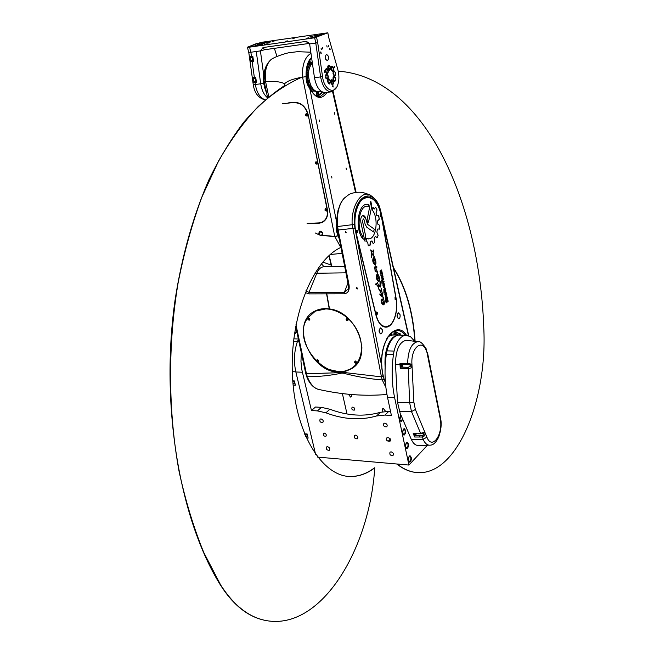 <?xml version="1.0" encoding="UTF-8"?>
<svg xmlns="http://www.w3.org/2000/svg" width="654" height="654" viewBox="0 0 654 654"><rect width="100%" height="100%" fill="white"/><g stroke="black" fill="none" stroke-linecap="round" stroke-linejoin="round"><path stroke-width="0.98" d="M298.469 339.459L297.529 341.2L298.845 341.233M301.339 352.874L300.963 361.351L301.805 369.624L311.459 410.532L315.514 407.009L321.433 407.36L317.403 410.9L325.905 412.813L329.918 409.249L321.433 407.36M342.369 393.544L347.021 413.99M315.629 454.448L295.853 371.979C293.54 361.425 294.104 351.165 297.529 341.2M384.969 415.061L388.787 411.374L380.415 412.298L376.565 415.977L384.969 415.061L391.403 415.462L387.528 397.387C384.658 383.538 384.266 369.15 386.351 354.215L393.471 354.427L394.092 351.067C396.561 341.462 400.387 336.181 405.578 335.216L410.426 336.581L414.685 341.298M394.092 351.067L386.98 350.871C389.465 341.306 393.316 336.042 398.531 335.077L400.183 335.11M386.98 350.871L386.351 354.215M393.471 354.427C391.394 369.42 391.787 383.857 394.64 397.755L408.922 465.051L427.454 445.211M376.565 415.977C360.509 420.571 343.62 419.525 325.905 412.813M317.403 410.9L311.459 410.532M317.599 457.097L408.922 465.051M391.1 451.832C393.234 452.609 393.88 453.819 393.038 455.454C390.397 455.724 389.392 454.62 390.021 452.135L391.1 451.832M355.588 435.147C357.713 435.948 358.335 437.158 357.46 438.785C354.869 438.94 353.92 437.82 354.615 435.417L355.588 435.147M320.991 418.895C323.101 419.704 323.705 420.923 322.798 422.533C320.256 422.59 319.356 421.462 320.108 419.124L320.991 418.895M327.54 446.69C329.608 447.491 330.221 448.677 329.371 450.246C326.869 450.361 325.945 449.257 326.616 446.927L327.54 446.69M384.871 423.105C387.054 423.898 387.691 425.133 386.784 426.809C384.094 427.029 383.113 425.893 383.833 423.4L384.871 423.105M387.495 437.755L388.615 437.837C390.487 438.515 391.043 439.578 390.283 441.017L388.247 441.197C386.375 440.51 385.819 439.447 386.579 438.008L387.495 437.755M324.343 433.103C326.15 433.806 326.681 434.845 325.921 436.226C323.73 436.3 322.937 435.327 323.55 433.308L324.343 433.103M403.559 429.04L404.278 428.672C406.273 430.741 406.208 432.923 404.058 435.212C402.292 433.978 402.12 431.926 403.559 429.04M409.281 456.1L410.033 455.707C411.971 457.792 411.865 459.958 409.731 462.206C408.031 460.996 407.875 458.961 409.281 456.1L409.412 455.985M406.428 442.627L407.164 442.243C409.134 444.319 409.044 446.494 406.911 448.767C405.169 447.54 405.014 445.497 406.428 442.627L406.543 442.529M429.04 445.178L418.813 445.415C415.764 445.75 413.246 443.698 411.252 439.251L402.766 419.353L401.188 421.552C399.381 420.309 399.21 418.241 400.657 415.347L397.509 402.292L395.515 364.278C395.678 349.98 399.251 341.977 406.24 340.26L407.507 340.415M382.745 411.726L382.435 408.905L383.399 408.627L385.639 411.374M351.615 394.526L351.46 396.815L350.577 397.06L348.394 394.231M352.833 407.09C354.599 407.744 355.106 408.75 354.345 410.107C352.195 410.213 351.435 409.281 352.065 407.303L352.833 407.09M292.763 380.857L294.374 380.93L295.404 385.173L293.115 385.067M304.486 433.782L307.151 433.978L308.148 438.098L306.293 437.951M400.959 415.118L402.766 419.353M401.335 366.763L400.223 368.292L399.978 363.338L400.477 364.229L406.804 364.335M418.854 341.797L417.702 341.666C411.415 343.129 408.055 350.405 407.638 363.477L408.055 364.368L410.655 365.308L411.971 364.94L411.595 364.188L407.638 363.477L406.469 363.452L406.894 364.343L407.982 364.36M410.655 365.308L410.696 366.085L408.227 367.311L400.665 367.164M414.881 435.417L414.685 437.011L413.205 433.512L418.527 433.815M414.685 437.011L422.157 437.019C427.495 435.466 425.501 430.675 420.694 433.528L423.359 433.406C424.732 434.182 424.323 434.943 422.124 435.703L414.767 435.629M427.765 354.002L440.747 419.247C441.728 424.258 441.033 430.218 438.662 437.142C436.071 442.488 433.242 445.153 430.169 445.153C427.332 445.464 424.977 443.51 423.113 439.292L426.923 437.215L415.38 409.494L413.892 402.275L411.93 364.098C410.737 347.634 422.41 338.012 426.563 351.492L427.765 354.002L427.43 354.705L440.15 418.307C443.747 433.806 432.155 450.876 426.923 437.215M419.729 437.027L419.729 435.638L415.748 435.36M418.585 433.806L413.205 433.512M400.223 368.292L407.883 368.447C410.295 368.594 411.677 367.85 412.036 366.232L410.696 366.085M426.204 348.876L427.43 354.705M406.976 368.431L407.336 367.295L400.984 367.066M426.506 351.084L426.22 348.917C422.672 343.244 419.835 340.824 417.702 341.666L406.24 340.26M422.419 437.011L423.759 432.809M388.787 411.374L390.544 411.48M329.918 409.249C347.568 415.903 364.401 416.917 380.415 412.298M401.858 366.788L400.371 366.085L400.976 364.442M415.413 435.458L414.464 435.384L414.015 433.806M373.475 231.908L366.796 227.265L365.112 224.15L364.253 220.087L363.256 218.902L362.529 221.248L365.758 236.568L364.826 241.056L360.877 222.36C360.395 218.673 361.098 216.392 362.978 215.526C364.335 215.452 365.3 216.605 365.897 218.984L367.458 224.24L374.333 229.17L373.475 231.908M374.333 229.17L373.459 231.892M363.158 215.501L365.864 218.984L367.434 224.24L374.309 229.17M363.305 218.894L362.504 221.248L365.733 236.568L364.809 240.983M371.799 205.985L368.603 221.698L367.957 222.662L367.025 220.373L370.802 201.179L371.799 205.985L368.627 221.69L367.875 222.671M370.785 201.252L371.766 205.985M376.14 283.329L376.974 283.713L377.554 282.242C377.84 284.482 378.65 285.651 379.99 285.749L380.039 281.31C381.086 283.542 381.168 285.455 380.293 287.049L378.225 285.839L378.658 288.798C378.102 286.199 377.105 284.76 375.666 284.49L376.107 283.337L376.966 283.713M377.538 282.25C377.808 284.457 378.601 285.626 379.917 285.757M380.023 281.326C381.061 283.583 381.135 285.496 380.26 287.049L380.203 287.049M378.225 285.839L378.658 288.798M377.268 274.819L377.211 274.819C376.729 277.386 377.342 279.503 379.05 281.179L378.895 281.792C376.222 279.716 375.658 276.994 377.211 273.617C378.805 274.884 379.573 277.157 379.508 280.427L377.244 274.819C376.761 277.386 377.374 279.503 379.075 281.179L378.895 281.792M377.268 273.609C378.805 274.991 379.541 277.263 379.483 280.427L379.508 280.427M375.51 267.478L377.799 272.653L374.889 270.919L375.404 270.208M375.371 266.211L376.541 266.611M376.72 266.374L376.851 267.976L375.494 267.478L377.726 272.661M376.794 266.374L376.794 267.976M375.233 270.176L375.421 270.208C374.366 268.663 374.325 267.339 375.29 266.219L376.729 266.374M386.228 301.617L386.849 301.118L386.007 298.379L386.195 301.617L385.672 299.115L386.089 298.347M386.13 302.949L385.361 299.27L385.664 297.864L386.162 297.513L386.694 298.289L387.258 296.998L387.274 300.979L387.969 300.423L388.157 301.314L386.13 302.949M388.157 301.314L386.13 302.933M387.945 300.439L388.124 301.314M387.274 300.979L386.915 299.238M387.462 297.979L386.882 299.238M387.233 297.039L387.43 297.979M386.694 298.289L386.187 297.513M386.138 293.679L385.762 293.368L385.263 294.382L385.827 296.058L386.416 295.003L386.138 293.679M385.819 293.327L385.231 294.382L385.795 296.058M385.141 292.861L385.86 292.346L386.432 293.057L386.841 295.019L385.811 297.006L384.822 294.341L385.141 292.861M385.885 292.346L386.816 295.019L386.498 296.491L385.754 297.014M380.734 271.14L380.93 270.249L381.691 270.396L382.345 273.56L381.298 270.977L381.568 273.47L380.955 274.615L379.966 271.05L380.971 273.642L380.734 271.14M380.276 270.813L380.939 273.642M381.331 270.969L381.535 273.47L380.955 274.615M381.356 269.955L382.026 273.822M381.83 282.577L382.083 281.22L382.459 280.934L382.664 281.931L383.914 280.958L384.102 281.858L382.018 283.476L381.83 282.577M384.102 281.858L382.018 283.46M383.89 280.975L384.078 281.858M382.664 281.931L382.435 280.95M381.347 280.239L381.535 281.171L381.347 280.239M381.674 279.986L381.862 280.901M383.408 278.645L383.596 279.56L382.001 280.819L381.805 279.879L383.432 278.629L383.628 279.56L382.001 280.795M380.873 275.391L381.257 275.097L382.116 277.876L382.631 276.936L382.5 274.149L383.081 276.928L382.042 278.882L380.873 275.391M382.476 274.165L383.048 276.928L382.737 278.383L381.993 278.89M381.233 275.113L382.01 277.909M383.285 284.899L383.555 286.223L384.282 286.272L384.168 284.204L383.784 283.885L383.252 284.899L383.816 286.583M383.882 283.844L383.252 284.899M383.252 286.82L382.843 284.842L383.873 282.863L384.871 285.553L384.56 287.032L383.841 287.531L383.252 286.82M383.898 282.863L384.846 285.553L384.527 287.032L383.784 287.539M384.421 288.921L384.666 291.553L385.443 290.343L385.157 288.954L384.397 288.921L384.666 291.553M384.838 288.602L384.397 288.921M383.841 289.64L384.879 287.646L385.876 290.36L385.525 291.88L383.955 293.147L383.841 289.64M384.904 287.646L385.844 290.36L385.549 291.88L383.947 293.123M373.769 249.926C372.837 252.419 372.96 254.602 374.137 256.491L372.412 253.891L371.472 257.316C371.725 254.537 371.456 252.068 370.654 249.91L372.175 251.684M370.654 249.91L372.208 251.684L373.786 249.918C372.87 252.395 372.993 254.586 374.162 256.491M372.412 253.891L371.472 257.316M381.127 299.483L381.225 299.646C381.544 302.107 382.386 303.472 383.751 303.758C383.44 301.837 382.77 300.3 381.732 299.14L382.95 299.254L383.252 297.268C383.358 299.074 385.337 303.57 383.718 304.862C381.772 304.265 380.898 302.467 381.127 299.483L381.192 299.646C381.511 302.083 382.353 303.456 383.702 303.758M381.993 299.14L382.876 299.262M383.252 297.268C383.416 299.001 385.345 303.579 383.743 304.862L383.604 304.87M375.486 264.568L375.339 265.181C372.649 263.063 372.069 260.317 373.614 256.932C375.233 258.207 376.009 260.505 375.952 263.824L373.655 258.134C373.148 260.717 373.769 262.859 375.486 264.568L375.339 265.181M373.671 256.924C375.233 258.322 375.985 260.619 375.927 263.824L375.952 263.824M373.679 258.134L373.622 258.134C373.181 260.717 373.802 262.859 375.519 264.568M378.895 289.379L381.307 290.613L381.38 288.708C381.396 291.864 383.195 293.875 382.819 297.153L379.876 294.823L379.925 293.867L382.459 295.665M379.026 289.354L381.249 290.613M381.372 288.716C381.347 291.921 383.187 293.875 382.786 297.153L382.762 297.153M379.925 293.867L382.484 295.673L379.001 289.354M368.856 204.432L368.504 206.182L366.583 206.141C359.103 206.811 356.307 227.29 362.561 236.127L363.215 239.209C354.999 230.862 357.411 205.07 366.412 204.301L368.856 204.432L368.48 206.173M367.082 204.22L368.831 204.432M362.561 236.127L363.174 239.168M367.188 206.067L366.559 206.141C359.079 206.811 356.283 227.298 362.529 236.127M370.213 244.931L369.862 245.651L368.267 245.741L367.654 242.111L366.003 241.604L366.6 238.612L369.077 238.914C376.491 238.293 378.764 217.798 372.322 210.13L372.911 207.179L374.186 209.059L375.682 207.293L377.047 209.975L375.976 212.951L376.851 215.926L378.462 215.55L378.87 216.147L379.165 219.605L377.644 220.799L377.799 224.142L379.353 225.107L379.639 226.006L379.385 228.933L377.448 229.08L376.843 232.154L378.11 235.309L377.064 237.868L375.445 236.233L374.17 238.457L374.644 242.315L373.221 243.738L371.93 240.885L370.262 241.817L369.886 245.651L368.276 245.741M371.954 240.885L370.295 241.817L370.238 244.931M375.445 236.233L374.194 238.457L374.668 242.315L373.221 243.738M377.472 229.08L376.876 232.154L378.143 235.309L377.064 237.868M378.462 215.55L379.32 219.082L377.677 220.799L377.799 224.142L379.328 225.115L379.614 226.006L379.181 229.292M376.884 215.926L375.976 212.951M375.682 207.293L377.072 209.975L376.001 212.951M372.911 207.179L374.211 209.059M366.6 238.62L368.488 238.972M396.013 298.714C398.425 311.279 393.34 326.379 386.375 326.812C381.732 326.935 378.29 322.945 376.05 314.852L356.226 233.282C352.163 217.815 357.803 198.383 366.428 197.336C373.189 196.944 378.053 202.658 381.02 214.455M381.307 215.91L395.76 297.3M356.88 232.783L356.692 230.2L357.117 232.726M376.655 314.509L376.581 311.991L376.933 314.427M395.106 299.475L395.024 297.014L395.368 299.393M380.424 216.687L380.227 214.177L380.644 216.629M308.206 318.032L308.745 317.877L309.604 320.051M307.764 317.942C290.196 340.963 327.768 384.781 351.312 368.406C362.913 361.392 364.989 342.336 355.375 327.253C345.917 312.089 327.221 304.829 315.228 311.271L307.764 317.942M346.407 318.449L347.004 318.269L347.887 320.476M354.934 361.172L355.563 360.983L356.471 363.125M316.969 359.88L317.55 359.708L318.433 361.826M393.961 331.267L394.951 331.447M395.989 331.782L398.523 333.287M397.321 335.052L398.196 333.278M395.335 334.668L393.929 334.644L394.076 331.455M390.961 335.543L389.155 335.355M394.043 334.995L391.681 335.077M390.283 335.527L388.035 336.916M385.141 367.188C384.29 353.61 386.955 343.62 393.128 337.227L397.697 335.061L399.349 335.093M348.067 289.043L344.38 292.24L308.999 292.371L305.9 290.842M370.434 195.145L369.306 194.639C360.894 190.976 351.034 206.484 352.163 224.567L381.429 376.868L342.459 372.298L341.494 372.617L341.715 373.115L342.361 372.42L343.325 373.181C356.168 376.598 369.134 378.862 382.238 379.958L385.876 387.389M343.342 372.69L343.325 373.181L341.715 373.115C330.311 375.535 318.85 376.745 307.323 376.737L306.456 373.761L305.753 373.467L306.595 376.352M342.14 371.897L342.361 372.42L342.14 371.897C312.359 376.524 288.3 323.289 314.983 311.042C319.226 308.876 323.983 308.165 329.264 308.925L329.51 308.966C357.207 311.688 373.499 357.109 351.394 368.758L342.369 371.873M332.093 266.701L331.398 264.747L331.864 266.701M337.358 229.816L338.175 230.012L337.66 226.66C336.671 214.471 338.658 205.176 343.644 198.783L345.459 197.091M305.23 292.502L308.868 293.891L344.282 293.793C348.116 293.221 349.71 290.286 349.056 284.981L348.247 284.743L336.908 226.611L354.476 224.42C352.171 197.41 372.02 185.221 379.483 207.653L380.661 210.637L379.614 207.138M381.772 366.641L383.023 376.59L381.429 376.868L382.238 379.958L384.062 379.353L385.41 382.68M405.333 335.208C402.627 331.742 399.61 330.188 396.291 330.556C388.075 331.055 380.293 349.113 381.871 366.698C381.617 367.785 382.099 370.965 383.318 376.23L384.062 379.353L383.326 376.238M356.217 288.275L356.512 287.556L357.624 288.259L357.337 288.978L356.217 288.275M345.198 232.162L345.541 231.385L346.285 232.889L345.198 232.162M379.483 207.653L379.606 207.122C378.102 201.947 374.668 197.786 369.306 194.639L369.306 194.639C362.88 192.407 361.564 191.794 355.04 192.48C348.729 194.197 349.964 193.666 343.652 198.775L340.505 203.484L337.971 210.621L336.826 218.428L336.908 226.619M319.741 389.661C314.525 388.836 310.388 384.527 307.323 376.737L306.603 376.369C309.285 383.334 313.111 387.65 318.081 389.31M398.539 318.76L398.539 318.76C396.602 317.026 396.553 315.073 398.392 312.882L400.035 314.607C400.33 316.855 399.905 318.245 398.76 318.768C396.823 317.035 396.782 315.073 398.621 312.89L398.392 312.882M380.644 333.9L380.644 333.9C378.617 332.109 378.584 330.106 380.53 327.875L382.23 329.608C382.533 331.93 382.075 333.36 380.865 333.908C378.846 332.118 378.805 330.106 380.759 327.875L380.53 327.875M396.062 298.028L396.144 298.494C398.638 311.263 393.479 326.706 386.383 327.139C381.658 327.262 378.167 323.215 375.895 314.991L356.062 233.413C351.95 217.749 357.656 198.064 366.387 197.001C373.663 196.707 378.699 203.042 381.503 216.008L396.03 297.84M389.727 325.357L385.451 327.163M367.139 196.895L372.755 198.996M353.43 367.311L351.746 368.48C347.969 370.785 343.693 371.864 338.919 371.693L329.117 369.551M313.348 312.383L315.481 311.1L326.975 308.68M361.891 347.012C361.891 355.711 359.013 362.381 353.266 367.025M385.459 326.837L381.143 325.177M361.646 199.691L367.164 197.23M334.578 114.156L334.292 112.504L334.578 114.156M319.716 121.726L319.414 120.05L319.716 121.726M331.93 178.101L331.668 176.457L331.93 178.101M346.342 169.59L346.089 167.98L346.342 169.59M306.219 113.616L306.522 113.526C307.985 114.074 308.247 114.924 307.29 116.06M315.915 161.759L317.468 162.405L317.1 164.105M307.102 223.406L318.776 222.916L321.85 222.237C326.313 219.965 328.087 215.82 327.188 209.795L308.173 114.605M327.744 212.664C327.597 216.85 325.994 219.85 322.929 221.69M282.471 103.741L294.341 102.441L300.456 103.716M294.341 102.441L294.063 102.555C300.979 102.621 305.606 106.676 307.936 114.703M323.051 222L318.694 223.325L313.479 223.57M310.478 89.336L310.936 89.067M322.062 91.903L321.318 91.454M321.04 91.258L319.054 91.486C315.972 92.067 313.25 90.08 310.887 85.527C307.29 76.003 307.781 68.49 312.359 62.972M319.822 91.397L319.078 91.658C315.964 92.247 313.209 90.236 310.813 85.625C307.167 75.97 307.674 68.351 312.334 62.792M310.985 58.885L311.729 58.566M315.8 95.558L318.081 95.468L322.414 92.083C320.476 94.814 318.179 95.909 315.506 95.37M318.146 95.043L316.806 95.182L316.634 92.222M310.159 64.501L308.982 64.656L308.108 63.986M311.239 58.623L311.705 58.443M265.426 87.489L264.224 81.832L265.63 81.725C274.149 80.982 280.46 81.66 284.564 83.753C287.654 80.802 293.654 78.611 302.573 77.172L334.832 236.838L338.519 235.669M338.47 235.432L338.077 235.751L339.05 238.383M336.728 223.496C335.886 227.984 336.336 232.072 338.077 235.751L334.758 236.405L340.881 247.596M318.547 234.557L315.432 233.004M284.923 85.502L284.564 83.753M263.668 82.061L264.984 87.456L264.232 81.848L267.592 97.732M266.53 92.713L264.559 87.415L266.685 93.457M265.238 68.588L263.938 81.93L264.78 70.387M325.251 92.59L320.329 96.44C316.585 97.184 313.103 94.413 309.882 88.126L309.8 88.478C315.8 98.95 321.555 100.234 327.074 92.337M309.882 88.126C308.713 84.701 307.192 84.971 306.685 76.649L306.137 76.641C305.941 81.145 307.159 85.085 309.8 88.478L336.712 222.564M311.557 57.389C307.584 61.337 305.77 67.754 306.129 76.649L306.137 76.641M306.129 76.649L302.598 77.164M265.63 81.725C264.543 71.098 266.448 63.61 271.345 59.277L273.029 58.37M310.969 53.309C304.78 57.111 301.976 65.065 302.573 77.172M317.419 95.59L316.52 95.95M264.559 87.415L266.693 93.473M263.627 82.159L263.954 84.587M263.627 82.003L263.627 81.995C263.374 72.913 264.053 72.046 265.295 68.392M318.972 234.663L319.471 231.295L320.158 231.124C322.471 231.745 323.207 233.143 322.381 235.309L334.832 236.838M321.858 235.734L319.127 234.876M288.52 102.882L293.826 102.277C301.003 102.318 305.794 106.455 308.189 114.687L327.45 209.795C328.365 215.975 326.518 220.243 321.891 222.605L318.694 223.325M322.536 235.088L322.12 235.358M322.618 233.331L321.825 235.554C318.915 235.236 318.163 233.862 319.561 231.434L322.618 233.331M322.397 233.396C320.313 240.574 316.708 226.913 322.397 233.396M336.974 228.728L338.012 233.135M336.965 228.483L337.971 232.922M325.381 208.749L326.967 209.345L326.665 210.989M328.88 38.055L327.809 32.814L314.664 37.769L315.792 43.074L317.705 42.608L322.504 76.444C323.975 89.394 334.031 95.141 337.529 85.429C339.238 80.818 339.361 75.619 337.905 69.847L328.88 38.055M336.81 86.933L332.019 91.773C326.477 92.132 322.675 87.178 320.607 76.919L322.504 76.444M330.703 91.92L325.929 92.467C320.362 92.827 316.544 87.889 314.46 77.671L320.607 76.919L315.792 43.074L309.628 43.941L307.715 42.085L305.516 41.488L308.876 43.058M314.46 77.671L309.628 43.941M317.705 42.608L316.577 37.311M320.861 51.838L321.196 53.571L320.599 52.892L320.861 51.838M329.845 48.061L330.172 49.778L329.583 49.099L329.845 48.061M322.602 47.472L322.692 48.96L322.602 47.472M326.828 45.715L327.098 47.113L326.828 45.715M328.283 45.249L328.504 46.385L328.283 45.249M321.089 48.249L321.31 49.393L321.089 48.249M325.602 69.7L326.51 68.474C328.578 69.749 328.864 71.507 327.376 73.747C325.978 73.493 325.39 72.144 325.602 69.7M328.602 65.204L328.709 65.163C330.769 66.438 331.055 68.196 329.575 70.428C327.572 69.283 327.253 67.542 328.602 65.204M332.78 66.495C333.957 68.588 333.916 70.215 332.649 71.36C330.613 70.092 330.327 68.343 331.791 66.119L332.78 66.495M335.69 72.749L334.791 75.962C332.772 74.687 332.494 72.946 333.957 70.73L335.69 72.749M335.674 80.303L334.774 81.537C332.747 80.262 332.477 78.521 333.949 76.314C335.322 76.567 335.894 77.891 335.674 80.303M332.739 84.816L332.6 84.865C330.564 83.581 330.295 81.84 331.782 79.625C333.753 80.753 334.071 82.486 332.739 84.816M328.561 83.622C327.36 81.521 327.409 79.894 328.7 78.725C330.752 80.017 331.03 81.766 329.526 83.99L328.561 83.622M325.586 77.36L326.51 74.106C328.57 75.39 328.856 77.147 327.352 79.379L325.586 77.36M324.523 70.861L324.597 72.561L324.523 70.861M334.832 67.844L334.325 66.348L334.832 67.844M332.592 86.385L332.894 85.322L333.156 87.039L332.592 86.385M326.33 54.454L326.444 54.413C328.937 55.933 329.289 58.042 327.523 60.748C325.103 59.367 324.703 57.266 326.33 54.454M325.316 56.162L325.733 59.383M253.294 46.401L249.133 46.818L257.324 43.589L266.08 42.052L257.954 45.273L253.294 46.401L261.51 43.761M251.308 60.667L251.128 60.683C250.098 59.645 250.024 58.607 250.907 57.552L252.191 57.364L251.447 56.391L252.812 56.203L253.531 61.402L252.166 61.582L254.349 77.352L252.313 77.867L250.057 61.631L252.166 61.582L252.624 60.479L251.185 60.691L250.556 61.811M255.518 81.39L254.063 81.562C252.984 80.524 252.902 79.494 253.801 78.464L255.085 78.3L254.349 77.352L255.714 77.18L256.425 82.339L255.06 82.51L255.33 84.472L253.262 84.701C254.561 93.17 258.51 98.223 265.107 99.849M327.809 32.814L262.843 42.126L255.967 43.785L247.465 47.194L248.643 52.279L250.768 52.263L249.591 47.162L314.664 37.769M263.685 74.875L260.406 50.898L264.592 49.737L263.055 47.554L260.406 50.898L250.768 52.263M263.055 47.554L305.516 41.488M249.591 47.162L247.465 47.194M267.854 42.338L264.518 42.968L267.821 42.355M270.47 41.341L267.502 42.003M260.112 45.306L256.744 45.935L260.088 45.314M262.769 44.284L259.417 44.913L262.744 44.292M264.592 49.737L309.203 43.426M264.633 44.309L266.668 43.924L264.633 44.309M313.961 35.332L316.054 34.948L313.961 35.332M285.397 41.308L287.466 40.916L285.397 41.308M309.832 36.845L312.996 36.264L309.832 36.845M316.029 36.411L317.599 36.117L316.029 36.411M263.129 43.63L264.625 43.344L263.129 43.63M319.667 34.956L321.228 34.67L319.667 34.956M323.387 33.616L326.877 32.978L323.387 33.616M314.778 36.125L318.269 35.48L314.778 36.125M313.397 37.605L316.92 36.951L313.397 37.605M309.734 38.136L313.25 37.482L309.734 38.136M318.424 35.602L321.932 34.948L318.424 35.602M319.749 34.147L323.231 33.509L319.749 34.147M272.146 41.423L274.173 41.047L272.146 41.423M306.652 38.226L308.762 37.834L306.652 38.226M292.812 38.414L294.872 38.03L292.812 38.414M269.988 42.404L267.38 43.148L269.881 42.812M268.917 43.009L269.759 42.837M276.985 56.489L274.369 48.355M267.527 97.789C263.995 94.846 261.723 90.187 260.709 83.81L256.262 51.486M252.191 57.364L250.907 57.552L249.836 56.628L249.419 57.012M252.943 82.453L255.06 82.51L255.477 81.398L254.112 81.57L253.45 82.698M251.128 60.683L252.624 60.479M253.801 78.464L252.738 77.556M397.084 464.021C404.548 469.94 412.183 472.817 420.007 472.654C458.536 472.302 487.508 397.82 483.764 327.67C479.496 202.503 424.847 77.507 338.232 71.155M301.87 77.197C287.057 83.737 272.481 93.53 258.126 106.586C244.073 121.53 230.887 139.662 218.575 160.966L201.963 196.87C192.211 223.349 184.289 251.831 178.199 282.324C167.726 344.462 168.07 411.791 179.147 471.755C185.532 500.997 193.723 527.868 203.713 552.377L220.635 584.929C235.26 607.762 252.33 619.886 271.843 621.3C324.302 625.118 369.723 546.744 374.75 467.831C367.458 473.382 359.806 476.267 351.819 476.496C323.215 477.812 295.404 434.738 292.477 376.287C289.305 317.901 312.252 260.644 340.759 247.465M393.438 267.617C405.856 286.983 413.083 311.557 415.118 341.347M266.211 620.581C248.749 617.433 233.462 605.539 220.341 584.88C179.711 519.685 159.993 404.957 175.092 299.916C181.959 255.542 193.641 214.61 208.994 179.678C219.818 157.549 231.598 138.157 244.351 121.505C257.472 106.52 270.985 94.478 284.899 85.38M347.961 476.341L351.55 476.472C359.536 476.243 367.188 473.357 374.489 467.806L374.75 467.831M414.865 341.314C412.846 311.893 405.75 287.523 393.569 268.214M416.549 472.523C409.813 471.951 403.24 469.106 396.823 463.997M300.865 77.515L301.862 77.123M295.821 371.832L292.289 371.693M293.474 341.372L297.439 341.462M298.363 338.96L293.76 338.862M294.382 334.194L296.916 332.207M302.352 372.24L295.853 371.979M387.528 397.387L394.64 397.755M389.359 441.278L390.7 439.929M388.247 441.197L390.397 439.022M294.365 381.568L294.292 383.048M294.979 383.44L294.21 382.803L294.455 381.446M307.723 436.349L306.971 435.752L307.176 434.444L307.045 435.956M395.515 364.278L400.019 364.36M397.509 402.292L409.649 402.717L411.497 411.595L415.38 409.494M408.227 367.311L409.649 402.717L413.892 402.275M399.504 411.709L411.497 411.595L420.694 433.528L418.249 433.512M440.216 417.841L440.15 418.307M411.252 439.251L423.113 439.292L422.124 435.703M410.467 364.842L411.93 364.098M406.469 363.452L399.978 363.338M408.513 460.228C408.685 456.402 409.494 455.544 410.925 457.661C410.745 461.479 409.944 462.337 408.513 460.228M408.881 461.691L410.181 461.307M410.524 456.68L409.625 456.001C410.998 456.835 411.252 458.552 410.393 461.168L409.355 461.847M405.652 446.756C405.832 442.921 406.641 442.079 408.088 444.229C407.908 448.055 407.099 448.897 405.652 446.756M406.036 448.252L407.36 447.851M407.679 443.232L406.755 442.545C408.202 441.458 408.333 447.826 407.859 447.148L406.526 448.407M402.774 433.177C402.954 429.326 403.771 428.501 405.227 430.692C405.047 434.526 404.229 435.36 402.774 433.177M403.175 434.697L404.515 434.289M404.81 429.67L403.526 429.073M402.414 418.544C401.695 421.315 400.845 421.626 399.872 419.492L401.147 415.576M400.289 421.037L401.654 420.612M402.333 364.752L401.94 364.474L401.401 366.117L402.275 366.534M401.581 366.068C401.957 362.046 403.24 368.218 401.581 366.068M415.053 433.806L415.012 434.853L415.805 435.237M416.075 433.806C416.042 435.294 415.74 435.629 415.184 434.804L415.241 433.806M295.093 383.89L293 383.792M295.019 383.596L292.976 383.506M307.83 436.79L305.696 436.627M307.756 436.471L305.557 436.308M308.467 318.702L309.072 319.316C308.247 319.896 308.05 319.692 308.467 318.702M308.312 317.958L308.263 317.991C307.429 319.316 307.846 320.019 309.506 320.117L309.914 319.127L308.696 317.909L308.124 318.089M317.272 360.542L317.877 361.155C317.051 361.703 316.855 361.498 317.272 360.542M317.067 359.806L317.018 359.847C316.34 361.253 316.781 361.932 318.343 361.891L318.702 360.967L317.501 359.749L316.896 359.937M381.257 215.215L381.069 216.008C380.522 215.133 380.579 214.872 381.257 215.215M395.972 298.028L395.793 298.821C395.269 298.028 395.327 297.766 395.972 298.028M387.797 336.965L386.767 338.747M386.849 339.074L387.454 338.69M395.294 331.782C398.082 332.543 393.749 336.573 395.294 331.782M395.956 331.848L395.081 331.603L395.433 334.676L395.915 334.3M314.917 273.045L316.789 273.241C318.408 269.448 320.534 267.314 323.166 266.857L324.368 266.832M308.868 293.891L308.999 292.371L316.789 273.241L345.884 272.832M347.928 283.125L344.38 292.24L344.282 293.793M321.466 263.726L324.057 266.84M341.494 372.617L306.456 373.761L295.96 324.744M328.905 255.722L331.186 265.074L322.806 262.091M349.056 284.981L338.175 230.012L354.942 228.189L354.476 224.42M329.51 308.966L326.559 292.485M329.264 308.925L326.338 292.485M380.464 210.931L408.415 335.543M406.428 335.175C396.463 319.463 379.279 340.342 381.781 366.763L354.942 228.189M400.158 333.695L399.292 333.458L398.817 335.036M399.087 335.061L399.504 333.638L400.477 335.118L399.594 333.311L398.098 333.278M390.225 334.096L391.067 335.543L391.55 335.167M391.64 332.763C391.795 335.518 391.419 335.87 390.495 333.818M377.554 313.029L377.358 313.846C376.81 313.045 376.868 312.767 377.554 313.029M357.746 231.271L357.55 232.088C356.961 231.197 357.027 230.927 357.746 231.271M355.032 361.098L354.983 361.131C354.255 362.561 354.713 363.248 356.381 363.191L356.749 362.259L355.514 361.024L354.86 361.237M355.286 361.834L355.907 362.455C355.04 363.011 354.836 362.807 355.286 361.834M346.522 318.367L346.473 318.408C345.729 319.847 346.17 320.558 347.789 320.542L348.198 319.553L346.955 318.31L346.334 318.506M346.726 319.119L347.348 319.741C346.481 320.337 346.277 320.133 346.726 319.119M332.567 91.601L355.555 192.399M306.252 114.352L306.93 114.941C306.097 115.783 305.868 115.578 306.252 114.352M306.374 113.551L306.317 113.575C305.124 114.981 305.402 115.823 307.151 116.118L307.821 114.736L306.105 113.665M316.013 162.478L316.683 163.075C315.857 163.868 315.629 163.663 316.013 162.478M317.566 162.862L316.005 161.718C314.917 163.165 315.236 163.974 316.969 164.162L317.566 162.862M312.105 91.405C310.863 86.385 315.015 92.05 312.105 91.405M312.808 89.296L312.113 88.928L311.909 91.56L312.579 91.895L313.045 91.397M306.767 70.902C308.917 67.942 307.748 76.109 306.767 70.902M306.612 71.973L307.601 72.929L308.067 72.422M307.797 70.313L306.751 70.215M311.517 89.001L308.516 83.442M307.682 80.507L307.069 73.003M307.445 69.978L309.546 64.582M310.928 63.021L312.244 62.195M317.877 91.797L313.258 90.685M311.279 89.026L308.32 83.467M307.486 80.532L306.873 73.027M307.257 69.929L309.285 64.615M310.903 62.8L312.22 62.024M318.187 91.789L313.233 90.914M268.778 96.743L265.606 81.725M334.758 236.405L322.381 235.309M317.877 96.432L322.095 92.533M308.696 80.834L307.993 80.467L307.462 82.306L308.484 83.45L308.95 82.935M307.699 82.249C308.247 77.278 310.119 85.878 307.699 82.249M310.462 61.868L309.481 61.705L310.282 64.484L310.74 63.978M309.694 61.836C312.596 62.048 308.851 66.561 309.694 61.836M318.482 92.443L317.811 92.091L318.097 95.043L318.719 94.544M318.236 94.846C315.719 91.715 320.517 92.328 318.236 94.846M325.52 208.675L325.463 208.708C324.564 210.155 324.924 210.94 326.542 211.054L327.082 209.828L325.283 208.806M325.545 209.452L326.207 210.048C325.381 210.792 325.161 210.596 325.545 209.452M262.091 43.131L262.949 42.919L262.091 43.131M249.738 46.467L249.836 46.884M257.324 43.589L257.594 44.758M252.436 58.141L252.665 59.686M253.319 60.037L252.967 57.626M255.338 79.06L255.551 80.597M256.196 80.949L255.869 78.554M267.535 41.995L270.429 41.357M319.88 34.368L322.872 33.714M318.555 35.823L321.572 35.161M309.857 38.357L312.89 37.695M264.633 42.077L264.772 42.674M261.911 42.477L262.066 43.131M263.783 83.434L255.33 84.472C256.875 93.015 260.169 98.116 265.213 99.768M314.901 36.346L317.909 35.692M323.517 33.836L326.518 33.182M326.55 33.166L323.485 33.836M331.202 83.851L332.314 84.546L332.992 83.818M332.608 80.532L331.603 80.001L330.859 80.916M331.186 82.69C332.052 75.21 334.701 88.249 331.186 82.69M333.385 80.54L334.488 81.219L335.159 80.499M334.774 77.205L333.777 76.69L333.041 77.589M333.932 80.614C332.96 78.12 333.254 76.992 334.799 77.237C335.764 79.723 335.477 80.851 333.932 80.614M333.409 74.965L334.505 75.635L335.175 74.916M334.774 71.629L333.777 71.106L333.049 72.005M333.981 71.384C335.535 72.144 335.804 73.452 334.774 75.3C333.213 74.548 332.951 73.248 333.981 71.384M332.624 67.019L331.619 66.495L330.883 67.403M331.251 70.362L332.355 71.041L333.033 70.313M331.823 66.773C333.377 67.55 333.638 68.858 332.624 70.706C331.071 69.937 330.81 68.621 331.823 66.773M329.551 66.07L328.537 65.547L327.793 66.479M328.161 69.414L329.281 70.109L329.959 69.365M330.164 67.37C329.289 74.858 326.624 61.721 330.164 67.37M327.36 69.381L326.338 68.85L325.586 69.798M325.945 72.717L327.082 73.428L327.768 72.684M327.384 69.406C328.373 71.932 328.079 73.068 326.501 72.815C325.512 70.289 325.806 69.152 327.384 69.406M327.36 75.022L326.33 74.482L325.569 75.431M325.921 78.341L327.065 79.052L327.752 78.308M326.526 74.769C328.104 75.529 328.365 76.845 327.335 78.717C325.766 77.957 325.496 76.641 326.526 74.769M328.112 82.96L329.24 83.663L329.927 82.927M329.542 79.641L328.521 79.109L327.768 80.041M328.717 79.387C332.314 80.279 327.916 86.761 328.112 80.279L328.717 79.387M249.836 56.628L251.447 56.391L250.874 52.246M251.34 60.659L251.815 60.593M255.085 78.3L255.853 78.202M294.562 332.935L296.744 331.423M405.578 335.216L398.531 335.077M294.701 383.424L294.161 382.778L294.414 381.446M307.421 436.324L307.135 434.444M440.747 419.239L440.126 415.854M418.576 433.806L420.955 433.823M406.837 364.343L400.477 364.229M408.006 364.368L406.894 364.343M408.66 364.376L408.055 364.368M426.817 351.787L427.422 352.498M403.673 434.861L404.728 434.142C405.562 431.575 405.276 429.85 403.87 428.975L403.649 428.959M400.796 421.201C401.384 421.626 401.932 420.759 402.447 418.609M401.94 366.788C402.651 366.142 402.651 365.373 401.94 364.474L400.902 364.442M415.478 435.458L416.099 433.806M292.804 381.364L294.504 381.446M304.69 434.256L307.266 434.452M380.514 216.687L380.816 216.588C381.658 215.73 381.495 214.921 380.317 214.177M395.188 299.475L395.588 299.336C396.308 298.281 396.144 297.505 395.106 297.014M386.955 339.074C387.593 339.034 387.887 338.404 387.855 337.194M395.433 334.676C396.569 334.75 396.553 333.679 395.384 331.455L393.88 331.431M392.384 334.962L397.697 335.061M344.625 266.472L324.016 266.807M348.247 284.76C348.508 287.327 348.386 288.904 347.895 289.493L348.091 288.978M331.398 264.731L329.15 255.501M319.757 389.67C342.835 394.763 365.226 396.365 386.939 394.452M408.693 335.641L380.661 210.637M385.345 381.822L384.233 378.993M386.383 327.139L385.958 327.131M305.753 373.467L295.657 326.346M391.067 335.543C391.885 335.674 392.089 334.734 391.681 332.723M365.995 197.361L366.428 197.336M376.737 314.517L377.162 314.37C377.906 313.299 377.742 312.506 376.671 311.991M356.97 232.783L357.297 232.685C358.139 231.59 357.967 230.756 356.782 230.192M312.579 91.895C313.495 90.677 313.34 89.688 312.113 88.928L310.813 89.083M307.601 72.929C308.5 71.687 308.336 70.689 307.094 69.945L306.775 69.986M307.47 72.946L306.579 73.06M316.585 95.631L316.029 95.697M265.41 87.432L264.682 83.99M306.685 76.641C306.227 68.171 307.887 62.024 311.672 58.206M264.232 81.832C262.982 72.185 265.352 64.664 271.345 59.277C277.827 55.279 289.207 52.508 289.469 52.672L297.48 51.691L310.813 52.197M356.087 192.325L333.09 91.364M338.347 234.827L336.916 226.676M342.026 253.351L330.27 254.512M308.484 83.45C309.399 82.208 309.236 81.21 307.993 80.467L307.012 80.589M308.361 83.467L307.838 83.524M310.282 64.484C311.181 63.25 311.01 62.261 309.767 61.509L309.146 61.59M318.261 95.026C319.168 93.841 319.021 92.86 317.811 92.091L316.52 92.239M319.994 231.156L319.561 231.434M263.815 43.041L262.965 42.911L261.51 43.916M253.212 60.045C252.346 60.168 252.231 59.367 252.861 57.642L253.008 57.617M256.09 80.965C255.224 81.063 255.109 80.262 255.771 78.57L255.902 78.554M322.904 33.697L319.839 34.368M321.604 35.144L318.514 35.823M312.923 37.679L309.816 38.357M317.95 35.676L314.86 36.354M332.314 84.546L333.238 83.369C333.614 84.219 333.27 79.992 331.603 80.001L331.226 80.05M334.488 81.219L335.404 80.041C335.821 80.9 335.322 76.469 333.777 76.69L333.401 76.739M334.505 75.635L334.627 75.602C335.616 76.224 336.091 71.817 333.777 71.106L333.401 71.155M332.355 71.041L333.278 69.847C333.704 70.706 333.172 66.267 331.619 66.495L331.243 66.544M329.281 70.109L330.205 67.346L328.153 65.596M327.082 73.428C327.899 71.907 328.831 74.008 327.36 69.25L325.945 68.899M327.065 79.052L327.997 77.842C328.382 78.66 328.006 74.442 326.33 74.482L325.945 74.531M329.24 83.663L330.172 82.478C330.548 83.303 330.213 79.109 328.521 79.109L328.136 79.15M253.262 84.701L252.313 77.867M250.057 61.631L248.773 52.361"/></g></svg>
